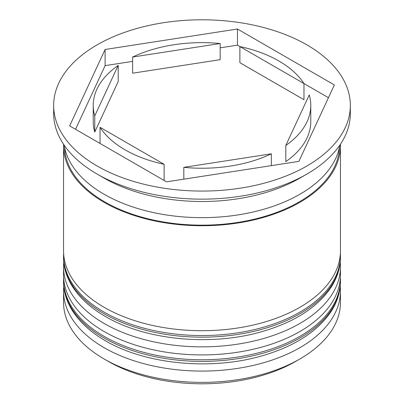 <?xml version="1.0" encoding="UTF-8"?>
<svg xmlns="http://www.w3.org/2000/svg" width="404" height="404" viewBox="0 0 404 404"><rect width="100%" height="100%" fill="white"/><g stroke="black" fill="none" stroke-linecap="round" stroke-linejoin="round"><path stroke-width="0.61" d="M299.899 358.969L295.703 361.393A132.517 76.508 180 0 1 108.297 361.393L104.101 358.969A138.451 79.931 0 0 0 299.899 358.969A138.451 79.931 0 0 0 340.451 302.45L340.451 291.143A138.451 79.931 180 0 1 254.98 364.994A138.451 79.931 180 0 1 104.101 347.667A138.451 79.931 180 0 1 63.549 291.143A138.451 79.931 180 0 1 63.797 286.401M340.203 286.401A138.451 79.931 180 0 1 340.451 291.143M340.203 262.176A138.451 79.931 180 0 1 340.451 266.923A138.451 79.931 180 0 1 254.98 340.769A138.451 79.931 180 0 1 104.101 323.442A138.451 79.931 180 0 1 63.549 266.923A138.451 79.931 180 0 1 63.797 262.176M53.661 105.429L53.661 113.504A148.339 85.643 0 0 0 97.106 174.063L104.101 178.098A138.451 79.931 0 0 0 299.899 178.098L306.894 174.063A148.339 85.643 0 0 0 350.339 113.504L350.339 105.429A148.339 85.643 0 0 0 306.889 44.869A148.339 85.643 0 0 0 145.233 26.305A148.339 85.643 0 0 0 53.661 105.429A148.339 85.643 0 0 0 97.112 165.988A148.339 85.643 0 0 0 258.767 184.552A148.339 85.643 0 0 0 350.339 105.429M104.101 178.098L97.106 174.063A148.339 85.643 0 0 0 97.112 174.063A148.339 85.643 0 0 0 306.894 174.063M63.549 266.923L63.549 274.993A138.451 79.931 0 0 0 104.101 331.517A138.451 79.931 0 0 0 254.98 348.844A138.451 79.931 0 0 0 340.451 274.993L340.451 266.923M63.574 144.289A138.451 79.931 0 0 0 63.549 145.804L63.549 250.773A138.451 79.931 0 0 0 104.101 307.293A138.451 79.931 0 0 0 254.98 324.619A138.451 79.931 0 0 0 340.451 250.773L340.451 145.804A138.451 79.931 0 0 0 340.426 144.289M63.549 145.804A138.451 79.931 0 0 0 104.101 202.323A138.451 79.931 0 0 0 254.98 219.65A138.451 79.931 0 0 0 340.451 145.804M64.145 145.127A138.451 79.931 0 0 0 104.101 194.248A138.451 79.931 0 0 0 248.995 212.913A138.451 79.931 0 0 0 339.855 145.127M328.447 97.692L303.97 83.557A108.782 62.802 0 0 0 278.922 61.019A108.782 62.802 0 0 0 239.88 46.556L237.466 45.162L220.18 47.834M239.88 62.706L239.88 46.556L303.97 83.557L303.97 99.707L239.88 62.706M183.82 179.174L183.82 167.352A108.782 62.802 0 0 0 271.367 153.808L271.367 165.63M100.03 143.45L100.03 127.3A108.782 62.802 0 0 0 164.12 164.302L164.12 180.452M118.205 65.382A108.782 62.802 0 0 0 93.218 105.429A108.782 62.802 0 0 0 94.748 115.923L94.748 132.073L118.205 81.527L118.205 65.382L94.748 115.923M93.218 105.429L93.218 121.579A108.782 62.802 0 0 0 94.748 132.073M220.18 43.511A108.782 62.802 0 0 0 132.633 57.05L132.633 73.2L220.18 59.656L220.18 43.511L132.633 57.05M183.82 167.352L271.367 153.808M100.03 127.3L164.12 164.302M63.549 291.143L63.549 302.45A138.451 79.931 0 0 0 104.101 358.969L108.297 361.393A132.517 76.508 180 0 1 108.297 361.388M166.534 181.845L298.894 161.373L334.361 84.956L237.466 29.012L105.106 49.49L69.639 125.907L166.534 181.845M132.633 61.378L105.106 65.64L75.553 129.32M105.106 65.64L105.106 49.49M237.466 45.162L237.466 29.012M285.795 145.48L285.795 161.63A108.782 62.802 0 0 0 310.782 121.579L310.782 105.429A108.782 62.802 0 0 0 309.252 94.935L285.795 145.48A108.782 62.802 0 0 0 310.782 105.429M104.101 337.976A138.451 79.931 0 0 0 254.98 355.303A138.451 79.931 0 0 0 340.451 281.457C340.395 292.42 336.971 302.894 330.174 312.868C316.044 332.704 292.814 347.172 260.484 356.267C209.848 370.63 145.036 364.211 105.333 340.693C77.644 324.72 63.256 302.596 63.549 281.457A138.451 79.931 0 0 0 104.101 337.976M340.451 281.457L340.451 279.841A138.451 79.931 180 0 1 254.98 353.687A138.451 79.931 180 0 1 104.101 336.36A138.451 79.931 180 0 1 63.549 279.841L63.549 281.457M104.101 313.751A138.451 79.931 0 0 0 254.98 331.078A138.451 79.931 0 0 0 340.451 257.232C340.395 268.195 336.971 278.669 330.174 288.643C316.044 308.479 292.814 322.947 260.484 332.043C209.848 346.405 145.036 339.986 105.333 316.468C77.644 300.495 63.256 278.376 63.549 257.232A138.451 79.931 0 0 0 104.101 313.751M340.451 257.232L340.451 255.616A138.451 79.931 180 0 1 254.98 329.462A138.451 79.931 180 0 1 104.101 312.135A138.451 79.931 180 0 1 63.549 255.616L63.549 257.232M339.431 147.399A137.461 79.361 180 0 1 253.323 219.423A137.461 79.361 180 0 1 104.803 201.919A137.461 79.361 180 0 1 64.569 147.399M340.451 279.841L340.39 277.366M63.61 277.361L63.549 279.841M340.451 255.616L340.39 253.141M63.61 253.141L63.549 255.616"/></g></svg>
